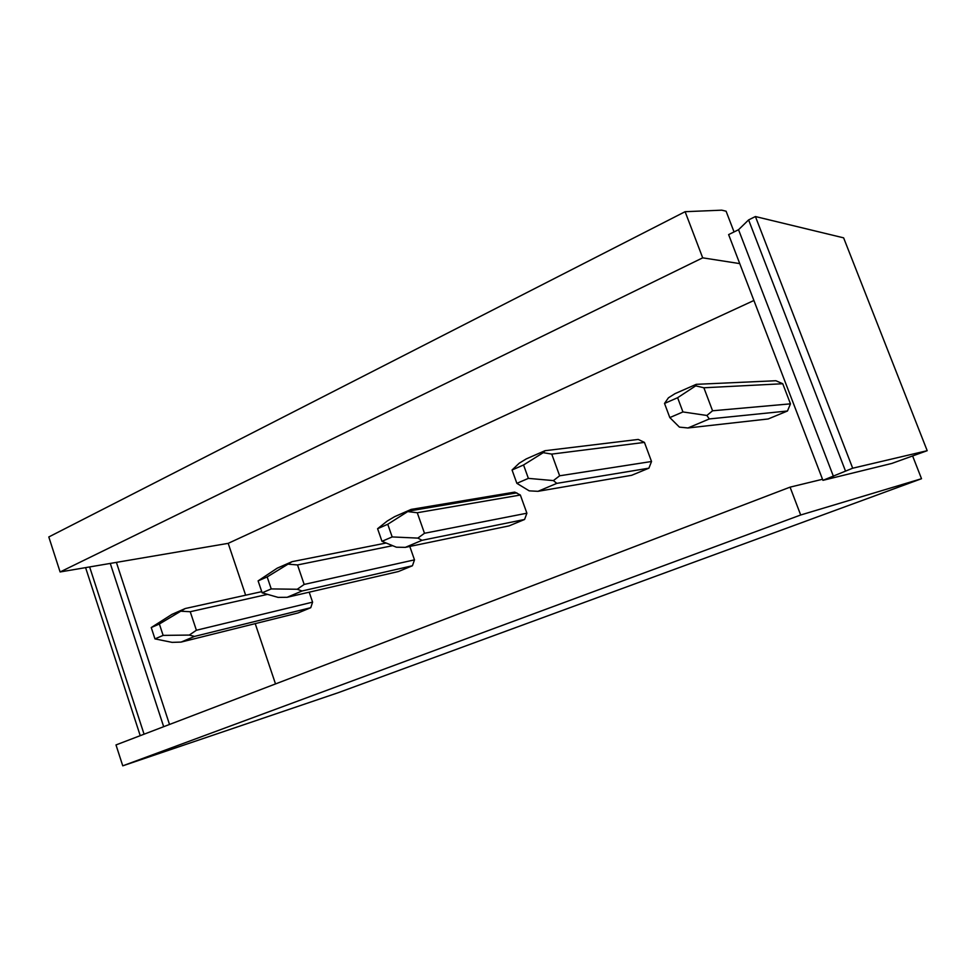 <?xml version="1.0" encoding="UTF-8"?>
<svg xmlns="http://www.w3.org/2000/svg" width="976" height="976" viewBox="0 0 976 976"><rect width="100%" height="100%" fill="white"/><g stroke="black" fill="none" stroke-linecap="round" stroke-linejoin="round"><path stroke-width="1.46" d="M245.647 595.201L228.189 543.351L753.899 300.486M255.212 623.627L275.513 683.932M386.154 543.022L292.044 561.676L277.208 568.178L258.103 580.879L262.141 592.822L278.099 597.385L287.103 597.3L398.379 571.546L412.445 565.751L414.495 559.858L409.786 546.438M261.739 591.651L185.269 608.524L171.922 614.38L151.243 627.544L154.964 638.89L172.069 642.367L181.085 642.086L297.985 612.977L310.758 607.706L312.588 602.143L309.197 592.188M381.982 541.314L396.39 547.207L405.321 547.365L509.045 525.893L524.588 519.476L526.894 513.205L520.342 495.027L514.742 492.099L411.177 509.399L387.753 524.271L377.59 528.711L381.982 541.314L392.181 536.934L387.753 524.271M516.865 483.34L529.212 490.855L537.983 491.318L631.643 475.3L648.906 468.175L651.529 461.502L644.441 442.396L638.243 439.432L544.95 450.717L543.242 452.669L523.551 464.979L512.058 470.005L516.865 483.34L528.382 478.374L523.551 464.979M669.817 417.582L679.418 427.122L687.921 427.976L768.197 418.96L787.486 410.994L790.475 403.844L782.764 383.739L775.896 380.738L696.242 384.337L695.717 385.849L677.612 397.72L664.522 403.43L669.817 417.582L682.944 411.945L677.612 397.72M921.515 478.716L800.686 514.999L122.756 765.831L338.245 692.692L921.515 478.716L912.609 455.951M122.756 765.831L115.998 744.932L790.072 487.146L822.512 479.265L739.747 263.605L702.696 257.835L60.109 571.96L228.189 543.351M169.507 724.46L116.4 562.383M822.927 480.338L852.682 468.212L927.2 450.692L891.82 463.441L822.927 480.338L822.512 479.265M800.686 514.999L790.072 487.146M739.747 263.605L728.621 234.606L738.539 229.714L748.604 219.917L755.424 216.538L843.63 237.851L927.2 450.692M833.431 476.349L738.539 229.714M60.109 571.96L48.8 536.959L685.115 211.694L721.74 210.169L726.083 211.206L734.05 231.922M685.115 211.694L702.696 257.835M163.675 726.693L110.264 563.42M845.46 470.957L748.604 219.917M144.07 734.196L89.621 566.934M852.682 468.212L755.424 216.538M140.227 735.66L85.583 567.617M312.588 602.143L196.396 630.252L189.283 635.071L163.126 635.388L159.369 623.993L151.243 627.544M310.758 607.706L194.517 636.413L189.283 635.071M181.085 642.086L194.517 636.413M154.964 638.89L163.126 635.388M185.269 608.524L159.369 623.993M267.546 594.372L190.235 611.72L181.39 611.244M196.396 630.252L190.235 611.72M414.495 559.858L304.17 584.429L297.253 589.26L271.23 588.918L267.168 576.926L258.103 580.879M412.445 565.751L302.035 590.992L297.253 589.26M287.103 597.3L302.035 590.992M262.141 592.822L271.23 588.918M292.044 561.676L267.168 576.926M392.669 545.682L297.521 564.945L288.713 564.213M304.17 584.429L297.521 564.945M411.177 509.399L394.585 516.682L387.24 521.038L377.59 528.711M526.894 513.205L424.487 533.274L417.838 538.105L392.181 536.934M524.588 519.476L422.035 540.301L417.838 538.105M405.321 547.365L422.035 540.301M520.342 495.027L417.264 512.742L408.554 511.692M424.487 533.274L417.264 512.742M544.95 450.717L526.271 458.903L519.232 463.197L512.058 470.005M651.529 461.502L559.638 475.8L553.392 480.595L528.382 478.374M648.906 468.175L556.82 483.364L553.392 480.595M537.983 491.318L556.82 483.364M644.441 442.396L551.745 454.108L543.242 452.669M559.638 475.8L551.745 454.108M696.242 384.337L675.038 393.633L668.438 397.805L664.522 403.43M790.475 403.844L712.565 410.786L706.88 415.471L682.944 411.945M787.486 410.994L709.296 418.948L706.88 415.471M687.921 427.976L709.296 418.948M782.764 383.739L703.879 387.777L695.717 385.849M712.565 410.786L703.879 387.777M516.841 492.856L409.334 510.96"/></g></svg>
